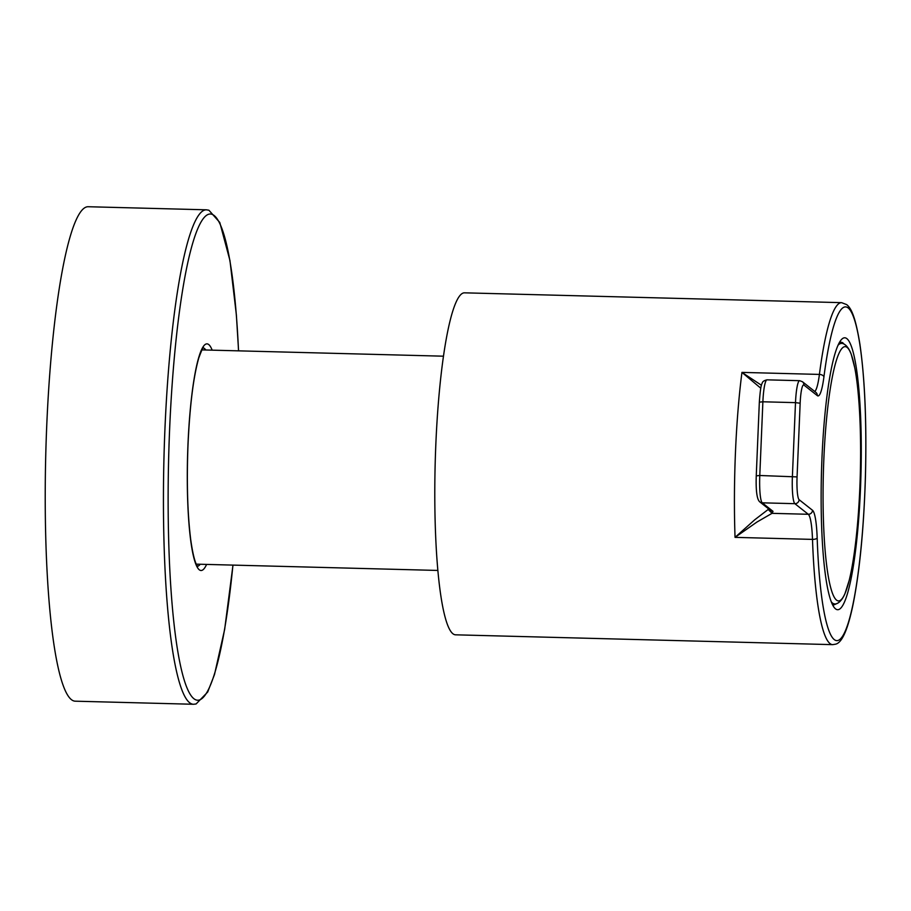 <?xml version="1.0" encoding="UTF-8"?>
<svg xmlns="http://www.w3.org/2000/svg" width="911" height="911" viewBox="0 0 911 911"><rect width="100%" height="100%" fill="white"/><g stroke="black" fill="none" stroke-linecap="round" stroke-linejoin="round"><path stroke-width="1.37" d="M193.496 704.271L75.271 701.185A247.314 35.939 -88.5 0 1 46.712 426.257A247.314 35.939 -88.5 0 1 88.162 206.729L206.387 209.815A247.314 35.939 -88.5 0 0 164.925 429.343A247.314 35.939 -88.5 0 0 193.496 704.271L196.104 703.964L207.697 692.03L214.495 674.55L224.653 629.421L232.988 565.105M817.167 537.911A166.929 24.255 91.5 0 0 834.26 639.59A166.929 24.255 91.5 0 0 864.835 492.452A166.929 24.255 91.5 0 0 848.152 307.929A166.929 24.255 91.5 0 0 823.92 376.915A45.345 6.593 -88.5 0 1 817.338 395.647L803.923 385.046A20.611 2.995 91.5 0 0 800.154 403.209L797.068 476.909A20.611 2.995 91.5 0 0 799.118 499.695L812.532 510.297A45.345 6.593 -88.5 0 1 817.167 537.911A4.122 1.583 178 0 1 812.498 539.392A171.052 24.859 91.5 0 0 830.012 643.576A171.052 24.859 91.5 0 0 832.677 644.646L455.58 634.819A171.052 24.859 -88.5 0 1 452.915 633.749A171.052 24.859 -88.5 0 1 435.469 453.906A171.052 24.859 -88.5 0 1 464.496 292.83L841.593 302.657A171.052 24.859 91.5 0 0 819.41 374.421A41.223 5.99 -88.5 0 1 814.753 391.468M846.866 338.641A136.024 19.769 91.5 0 0 841.81 339.188A136.024 19.769 91.5 0 0 821.961 458.165A20.611 2.995 91.5 0 0 821.938 458.893A136.024 19.769 91.5 0 0 834.795 608.184A136.024 19.769 91.5 0 0 860.462 488.991A136.024 19.769 91.5 0 0 846.866 338.641M844.007 344.107L842.618 342.627L839.737 341.91M773.018 511.344L762.256 502.826L794.87 503.681L808.285 514.282L772.016 513.337L756.904 522.071L735.04 537.365L754.752 519.782L768.201 509.454L772.016 513.337L773.018 511.344A4.122 4.054 128.3 0 1 770.638 510.479L759.876 501.961A4.122 4.054 -51.7 0 0 762.256 502.826A24.734 3.598 -88.5 0 1 759.785 475.496L756.301 475.849M768.201 509.454L768.85 509.067M760.776 388.188L741.953 372.394L761.471 385.262M832.882 605.36L837.243 603.378M836.537 600.121A127.187 18.482 91.5 0 0 849.177 580.432A127.187 18.482 91.5 0 0 859.836 488.023A127.187 18.482 91.5 0 0 854.723 367.645A127.187 18.482 91.5 0 0 847.128 347.433A127.187 18.482 91.5 0 0 823.829 459.531A127.187 18.482 91.5 0 0 836.537 600.121M238.523 350.837A243.191 35.335 91.5 0 0 204.144 217.547A243.191 35.335 91.5 0 0 169.594 429.912A243.191 35.335 91.5 0 0 188.087 690.367A243.191 35.335 91.5 0 0 232.931 565.105M206.592 564.421A113.351 16.466 -88.5 0 1 187.973 444.454A113.351 16.466 -88.5 0 1 212.172 350.154M197.573 566.198A109.229 15.874 91.5 0 0 200.215 564.251M205.806 349.995A109.229 15.874 91.5 0 0 203.255 347.911M812.532 510.297A4.122 4.054 128.3 0 1 808.285 514.282A41.223 5.99 -88.5 0 1 812.498 539.392L735.04 537.365A171.052 24.859 91.5 0 1 741.953 372.394L819.41 374.421A4.122 2.357 -172.6 0 1 823.92 376.915M797.068 476.909L759.785 475.496L762.883 401.785L795.497 402.639L792.399 476.339A24.734 3.598 91.5 0 0 794.87 503.681A4.122 4.054 -51.7 0 0 799.118 499.695M759.387 402.15L762.883 401.785A24.734 3.598 -88.5 0 1 767.028 379.841L799.642 380.684A24.734 3.598 91.5 0 0 795.497 402.639L800.154 403.209M859.802 488.911L860.462 488.991M803.923 385.046A4.122 4.054 -51.7 0 0 802.409 381.709L815.812 392.311A4.122 4.054 128.3 0 1 817.338 395.647M831.31 601.864A130.239 18.926 91.5 0 0 834.499 603.868C835.148 604.289 840.454 604.084 844.952 593.699L849.177 580.432M838.906 343.413L841.286 343.47A130.239 18.926 91.5 0 0 837.995 345.315M437.872 570.445L196.32 564.148M443.463 356.19L201.912 349.892M197.789 566.414L197.049 565.48C196.412 564.626 193.622 560.311 190.718 539.642C187.484 513.633 186.584 481.93 188.019 444.522C189.818 405.668 193.405 376.835 198.757 358.023C204.326 342.923 203.107 349.471 203.495 347.706M238.58 350.849L236.382 314.99L229.959 260.557L219.79 222.478L208.904 210.225L206.387 209.815M832.677 644.646L835.569 644.168C841.98 642.859 847.811 629.672 853.038 604.608C859.733 571.003 863.867 528.186 865.45 476.157C866.76 422.67 864.892 378.486 859.825 343.629C855.315 316.299 851.113 308.009 846.638 304.593L841.593 302.657M767.028 379.841C763.965 380.536 762.348 381.709 762.154 383.372C761.095 384.51 760.161 390.751 759.341 402.081L756.255 475.781C755.766 490.972 756.973 499.706 759.876 501.961M799.642 380.684L802.409 381.709M832.119 603.811L834.499 603.868M841.286 343.47C841.958 343.094 847.241 343.572 851.204 354.174L854.723 367.645"/></g></svg>
